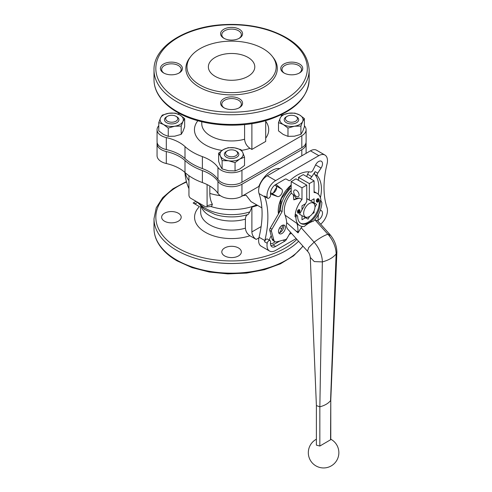 <?xml version="1.0" encoding="UTF-8"?>
<svg xmlns="http://www.w3.org/2000/svg" width="492" height="492" viewBox="0 0 492 492"><rect width="100%" height="100%" fill="white"/><g stroke="black" fill="none" stroke-linecap="round" stroke-linejoin="round"><path stroke-width="0.74" d="M158.775 125.749A14.662 8.462 180 0 0 157.059 129.722A14.662 8.462 180 0 0 166.302 137.588L166.302 149.562A39.096 22.571 180 0 1 184.998 158.547A54.975 31.74 180 0 0 202.384 168.59A39.096 22.571 180 0 1 217.956 179.383A14.662 8.462 180 0 0 241.947 182.243L301.811 147.68A14.662 8.462 180 0 0 306.104 141.696L306.104 129.722A14.662 8.462 180 0 1 301.811 135.706L241.947 170.269A14.662 8.462 180 0 1 217.956 167.409L217.956 179.383M166.302 149.562A14.662 8.462 180 0 1 157.059 141.696L157.059 129.722M157.059 143.689L157.059 155.656A14.662 8.462 180 0 0 166.302 163.522L166.302 151.554A14.662 8.462 180 0 1 157.059 143.689A14.662 8.462 180 0 1 157.157 142.692M166.302 151.554A39.096 22.571 180 0 1 184.998 160.546A54.975 31.74 180 0 0 202.384 170.583A39.096 22.571 180 0 1 217.956 181.376A14.662 8.462 180 0 0 241.947 184.236L301.811 149.673A14.662 8.462 180 0 0 306.104 143.689A14.662 8.462 180 0 0 306.006 142.692M166.302 163.522A39.096 22.571 180 0 1 184.998 172.514L184.998 160.546M279.837 168.498A21.869 12.626 -60 0 0 265.834 175.459A21.869 12.626 -60 0 0 258.774 186.493L241.947 196.203A14.662 8.462 180 0 1 217.956 193.344A39.096 22.571 180 0 0 202.384 182.557A54.975 31.74 180 0 1 184.998 172.514M286.35 179.125L288.822 180.558L286.356 179.131A3.057 1.765 120 0 0 284.825 179.285L275.637 184.586A7.331 4.231 120 0 0 270.569 194.734A2.442 1.408 120 0 1 269.702 197.403A2.442 1.408 120 0 1 267.654 198.239A2.442 1.408 120 0 1 267.187 197.507A12.22 7.054 -60 0 1 275.637 180.595L318.834 155.656A12.22 7.054 -60 0 1 324.941 155.054A12.22 7.054 -60 0 1 327.039 164.014A85.522 49.378 120 0 0 327.039 207.655A12.22 7.054 -60 0 1 320.667 224.198M288.822 180.558A2.442 1.408 120 0 0 290.526 180.078A34.206 19.748 120 0 1 310.593 172.046A2.442 1.408 120 0 0 312.887 170.318L315.606 164.906L321.079 168.067A5.498 3.173 120 0 0 321.368 161.247A5.498 3.173 120 0 0 315.606 164.906M318.226 194.149A34.206 19.748 120 0 0 314.812 174.475L317.401 175.976A34.206 19.748 120 0 1 320.409 197.686M289.899 233.386L290.526 233.749A34.206 19.748 120 0 0 291.59 233.46M290.526 233.749A2.442 1.408 120 0 0 288.822 235.237L286.356 239.518A3.057 1.765 120 0 1 284.825 241.129L275.637 246.437A7.331 4.231 120 0 1 271.978 246.799A7.331 4.231 120 0 1 270.569 242.144A2.442 1.408 120 0 0 270.102 240.588A2.442 1.408 120 0 0 268.386 241.08A2.442 1.408 120 0 0 267.187 243.269A12.22 7.054 -60 0 0 269.53 251.031A12.22 7.054 -60 0 0 275.637 250.422L296.166 238.571M279.776 241.055L273.048 244.936L275.637 246.437M270.914 245.637A7.331 4.231 120 0 0 273.048 244.936M178.325 213.214A9.772 5.646 180 0 1 181.185 217.206A9.772 5.646 180 0 1 171.413 222.851A9.772 5.646 180 0 1 161.64 217.206A9.772 5.646 180 0 1 167.674 211.99A9.772 5.646 180 0 1 178.325 213.214M238.491 247.956A9.772 5.646 180 0 1 241.357 251.947A9.772 5.646 180 0 1 231.584 257.587A9.772 5.646 180 0 1 221.806 251.947A9.772 5.646 180 0 1 227.839 246.732A9.772 5.646 180 0 1 238.491 247.956M324.941 155.054L316.565 150.214A12.22 7.054 120 0 0 310.452 150.823L267.261 175.761A12.22 7.054 120 0 0 259.056 193.59A85.522 49.378 120 0 1 259.056 237.23L264.844 240.576A85.522 49.378 120 0 0 264.844 196.929A12.22 7.054 120 0 1 264.598 196.013A2.442 1.408 120 0 0 265.065 196.745L267.654 198.239M270.102 240.588L267.507 239.094A2.442 1.408 120 0 0 265.791 239.579A2.442 1.408 120 0 0 264.598 241.775L267.187 243.269M314.812 174.475A2.442 1.408 120 0 1 315.157 171.628L317.752 173.129A2.442 1.408 120 0 0 317.401 175.976M317.752 173.129L321.079 168.067M318.029 220.164A5.498 3.173 120 0 0 322.088 215.41A5.498 3.173 120 0 0 321.368 210.625A5.498 3.173 120 0 0 321.079 210.49L320.335 210.219M315.157 171.628L311.83 176.69A4.274 2.466 120 0 1 310.04 178.51M308.785 171.831L307.574 174.236A4.274 2.466 120 0 0 306.897 176.696M264.844 240.576A12.22 7.054 120 0 0 264.598 241.775M270.502 192.766L277.463 196.536L270.803 194.094A5.498 3.173 120 0 1 270.514 193.965A5.498 3.173 120 0 1 270.465 193.934M275.926 184.42L276.276 184.623A5.498 3.173 120 0 0 276.012 184.438A5.498 3.173 120 0 0 275.95 184.408M276.276 184.623L281.713 189.168A4.274 2.466 120 0 1 281.51 193.965A4.274 2.466 120 0 1 277.463 196.536M279.745 227.716L281.713 228.854L279.776 232.716M271.24 235.865L270.803 236.523A5.498 3.173 120 0 0 269.413 240.194M270.459 243.3A5.498 3.173 120 0 0 270.514 243.337A5.498 3.173 120 0 0 274.942 241.658A6.107 3.524 120 0 0 277.021 241.793L285.551 239.506A2.442 1.408 120 0 0 287.217 238.023L290.532 232.285M281.713 228.854A4.274 2.466 120 0 0 282.273 225.342M256.203 239.401A6.107 3.524 60 0 1 251.886 231.923L251.886 207.157L249.899 211.849L248.109 214.481C246.375 215.072 245.471 216.621 245.403 219.137L245.403 228.177C245.723 231.437 247.23 233.964 249.918 235.773L256.203 239.401L258.921 237.833M197.218 202.003A6.107 3.524 60 0 1 196.191 203.294A6.107 3.524 60 0 1 193.141 202.993L199.426 206.622A37.017 21.371 0 0 0 205.404 232.316A37.017 21.371 0 0 0 249.918 235.773M259.056 237.23A12.22 7.054 120 0 0 261.154 246.191L269.53 251.031M271.67 193.196A4.274 2.466 120 0 0 275.723 190.619A4.274 2.466 120 0 0 275.926 185.822L274.966 185.023M257.623 205.422L251.886 207.157M207.089 184.555L207.089 205.711A2.442 1.408 60 0 1 206.228 206.941A2.442 1.408 60 0 1 205.361 206.708L190.675 198.227A2.442 1.408 60 0 1 188.946 195.238L188.946 175.699M209.826 186.05L209.826 193.399A37.195 27.527 -38.9 0 0 212.366 204.291L211.591 206.449L206.228 206.941M210.871 206.511A42.761 24.686 0 0 0 216.923 208.104A42.761 24.686 0 0 0 246.24 208.104A42.761 24.686 0 0 0 256.707 204.893M279.8 202.852L281.436 203.793L279.8 202.852M276.602 187.458A21.869 12.626 120 0 0 273.423 192.962M261.867 207.87L251 201.597L246.043 195.183A46.734 26.98 0 0 1 242.796 195.718M166.302 137.588A39.096 22.571 180 0 1 184.998 146.579L184.998 158.547M217.956 167.409A39.096 22.571 180 0 0 202.384 156.616A54.975 31.74 180 0 1 184.998 146.579M304.388 125.749A14.662 8.462 180 0 1 306.104 129.722M281.621 115.577A39.096 22.571 180 0 1 280.735 114.956M178.079 114.082L179.297 113.375M215.17 76.352A23.21 13.401 0 0 0 240.465 79.261A23.21 13.401 0 0 0 254.794 66.881A23.21 13.401 0 0 0 231.584 53.474A23.21 13.401 0 0 0 208.368 66.881A23.21 13.401 0 0 0 215.17 76.352M200.047 85.085A44.594 25.744 0 0 0 256.867 88.086A44.594 25.744 0 0 0 272.291 56.371A44.594 25.744 0 0 0 231.584 41.131A44.594 25.744 0 0 0 190.871 56.371A44.594 25.744 0 0 0 200.047 85.085M190.871 56.371L189.844 57.699A45.719 26.396 0 0 0 199.254 87.139A45.719 26.396 0 0 0 257.507 90.214A45.719 26.396 0 0 0 273.318 57.699L272.291 56.371M163.639 72.964A10.996 6.347 0 0 0 179.186 72.964A10.996 6.347 0 0 0 179.186 63.985A10.996 6.347 0 0 0 163.639 63.985A10.996 6.347 0 0 0 163.639 72.964L163.639 72.964M223.805 38.222A10.996 6.347 0 0 0 239.358 38.222A10.996 6.347 0 0 0 239.358 29.249A10.996 6.347 0 0 0 223.805 29.249A10.996 6.347 0 0 0 223.805 38.222L223.805 38.222M283.976 72.964A10.996 6.347 0 0 0 299.523 72.964A10.996 6.347 0 0 0 299.523 63.985A10.996 6.347 0 0 0 283.976 63.985A10.996 6.347 0 0 0 283.976 72.964L283.976 72.964M223.805 107.699A10.996 6.347 0 0 0 239.358 107.699A10.996 6.347 0 0 0 239.358 98.726A10.996 6.347 0 0 0 223.805 98.726A10.996 6.347 0 0 0 223.805 107.699L223.805 107.699M238.897 107.951A9.772 5.646 0 0 0 241.357 104.212A9.772 5.646 0 0 0 231.584 98.566A9.772 5.646 0 0 0 221.806 104.212A9.772 5.646 0 0 0 224.266 107.951M299.068 73.21A9.772 5.646 0 0 0 301.522 69.47A9.772 5.646 0 0 0 291.75 63.831A9.772 5.646 0 0 0 281.978 69.47A9.772 5.646 0 0 0 284.431 73.21M238.897 38.474A9.772 5.646 0 0 0 241.357 34.735A9.772 5.646 0 0 0 231.584 29.089A9.772 5.646 0 0 0 221.806 34.735A9.772 5.646 0 0 0 224.266 38.474M178.731 73.21A9.772 5.646 0 0 0 181.185 69.47A9.772 5.646 0 0 0 171.413 63.831A9.772 5.646 0 0 0 161.64 69.47A9.772 5.646 0 0 0 164.094 73.21M201.769 121.739L201.769 123.738A29.809 17.208 0 0 0 244.585 139.224L244.585 124.568M244.585 139.224C244.973 143.141 246.781 146.179 250.01 148.338L251.886 149.427L265.705 141.444L265.705 120.595M251.886 123.633L251.886 149.427M304.388 118.59L304.388 126.875L302.654 131.456L300.92 134.347L294.45 136.198L287.98 136.352L283.238 134.464L278.503 130.878L278.503 122.594L283.238 124.488L287.98 128.068L294.45 126.223L300.92 126.063L302.654 121.481L304.388 118.59L299.653 115.011L294.917 113.123L288.441 113.277L281.971 115.122L280.237 118.012L278.503 122.594M300.92 126.063L300.92 134.347M287.98 128.068L287.98 136.352M299.653 115.011A11.605 6.704 180 0 1 302.654 121.481A11.605 6.704 180 0 1 294.45 126.223A11.605 6.704 180 0 1 283.238 124.488A11.605 6.704 180 0 1 280.237 118.012A11.605 6.704 180 0 1 288.441 113.277A11.605 6.704 180 0 1 299.653 115.011M287.193 121.204A6.021 3.475 0 0 0 295.704 121.204A6.021 3.475 0 0 0 295.704 116.29L295.704 116.29A6.021 3.475 0 0 0 287.193 116.29A6.021 3.475 0 0 0 287.193 121.204M296.565 116.795L295.704 116.29L296.565 116.795A7.239 4.182 180 0 1 296.565 122.705A7.239 4.182 180 0 1 286.326 122.705A7.239 4.182 180 0 1 286.326 116.795L287.193 116.29M222.107 168.91L220.373 166.019L218.639 161.438L218.639 153.153L220.373 156.044L222.107 160.626L228.577 160.779L235.053 162.631L235.053 170.915L228.577 170.755L222.107 168.91L222.107 160.626M235.053 162.631L239.788 159.045L244.524 157.157L244.524 165.441L239.788 169.02L235.053 170.915M163.51 134.464L158.775 130.878L158.775 122.594L163.51 124.488L168.252 128.068L168.252 136.352L163.51 134.464M168.252 128.068L174.722 126.223L181.191 126.063L182.926 121.481L184.66 118.59L184.66 126.875L182.926 131.456L181.191 134.347L174.722 136.198L168.252 136.352M244.524 157.157L242.79 152.575L241.055 149.685L234.586 147.84L228.116 147.68L223.374 149.574L218.639 153.153M181.191 126.063L181.191 134.347M184.66 118.59L179.924 115.011L175.189 113.123L168.713 113.277L162.243 115.122L160.509 118.012L158.775 122.594M234.586 147.84A11.605 6.704 180 0 1 242.79 152.575A11.605 6.704 180 0 1 239.788 159.045A11.605 6.704 180 0 1 228.577 160.779A11.605 6.704 180 0 1 220.373 156.044A11.605 6.704 180 0 1 223.374 149.574A11.605 6.704 180 0 1 234.586 147.84M179.924 115.011A11.605 6.704 180 0 1 182.926 121.481A11.605 6.704 180 0 1 174.722 126.223A11.605 6.704 180 0 1 163.51 124.488A11.605 6.704 180 0 1 160.509 118.012A11.605 6.704 180 0 1 168.713 113.277A11.605 6.704 180 0 1 179.924 115.011M227.329 155.767A6.021 3.475 0 0 0 235.84 155.767A6.021 3.475 0 0 0 235.84 150.853L235.84 150.853A6.021 3.475 0 0 0 227.329 150.853A6.021 3.475 0 0 0 227.329 155.767M236.701 151.351L235.84 150.853L236.701 151.351A7.239 4.182 180 0 1 236.701 157.268A7.239 4.182 180 0 1 226.461 157.268A7.239 4.182 180 0 1 226.461 151.351L227.329 150.853M167.458 121.204A6.021 3.475 0 0 0 175.976 121.204A6.021 3.475 0 0 0 175.976 116.29L175.976 116.29A6.021 3.475 0 0 0 167.458 116.29A6.021 3.475 0 0 0 167.458 121.204M176.837 116.795L175.976 116.29L176.837 116.795A7.239 4.182 180 0 1 176.837 122.705A7.239 4.182 180 0 1 166.597 122.705A7.239 4.182 180 0 1 166.597 116.795L167.458 116.29M288.915 190.146L287.297 189.211M281.904 202.28L280.286 201.351M301.977 209.893L305.544 203.614M295.944 217.255L296.805 215.029L297.666 216.259A15.879 9.17 120 0 0 300.956 223.528A15.879 9.17 120 0 0 313.195 219.272A15.879 9.17 120 0 0 320.132 203.288L320.993 201.062L321.86 202.292A18.327 10.578 120 0 1 313.429 221.179C310.409 222.021 307.389 223.768 304.37 226.406A18.327 10.578 120 0 1 299.739 225.643A18.327 10.578 120 0 1 295.944 217.255L295.077 216.757A18.327 10.578 120 0 1 301.99 199.531L301.99 187.827L306.737 185.084L306.737 201.548L305.446 203.786L301.99 205.785L301.99 209.875L299.487 214.211L301.99 215.662L301.99 219.752L305.532 217.704L301.977 215.65M289.985 188.983L288.355 188.036M306.737 198.651L314.099 202.901L314.911 205.711A8.001 4.619 -60 0 1 309.892 216.203A8.001 4.619 -60 0 1 308.386 217.009A8.001 4.619 -60 0 1 303.693 212.728A8.001 4.619 -60 0 1 309.333 203.491A8.001 4.619 -60 0 1 314.911 205.711M306.737 185.084L295.944 178.848L291.19 181.597L291.19 193.301A18.327 10.578 120 0 0 285.059 215.176L296.996 223.485A18.327 10.578 120 0 0 298.872 225.145L299.739 225.643M318.798 198.971L318.361 198.719A1.648 0.953 120 0 0 317.094 199.162A1.648 0.953 120 0 0 316.374 200.822L316.374 201.123A1.648 0.953 120 0 0 316.713 201.874L317.143 202.126A1.648 0.953 120 0 0 318.416 201.683A1.648 0.953 120 0 0 319.136 200.023L319.136 199.727A1.648 0.953 120 0 0 318.798 198.971A1.648 0.953 120 0 0 317.524 199.414A1.648 0.953 120 0 0 316.805 201.068L316.805 201.369A1.648 0.953 120 0 0 317.143 202.126M314.978 207.12L316.59 204.34L314.093 202.901L314.08 198.799L310.63 200.797L309.333 200.047L309.333 183.59L298.533 177.354L303.287 174.611L314.08 180.847L309.333 183.59M312.402 213.737L314.08 212.765L314.08 210.828M308.386 217.009L305.544 217.71L308.035 219.149L309.64 216.369M295.077 216.757L295.944 214.53L296.805 215.029M300.538 223.257A15.879 9.17 120 0 0 312.617 218.473A15.879 9.17 120 0 0 319.265 202.79L320.132 200.564L320.993 201.062M320.975 201.056A18.327 10.578 120 0 0 317.199 193.405A18.327 10.578 120 0 0 314.08 192.55L314.08 180.847M299.468 209.764A1.101 0.633 120 0 0 299.339 209.653A1.101 0.633 120 0 0 299.179 209.598A1.833 1.058 120 0 0 297.549 210.865A0.793 0.455 120 0 0 297.58 211.726L298.011 211.978A0.793 0.455 120 0 0 298.244 212.003L299.474 211.751L299.413 212.243L299.087 211.806M299.413 212.243A1.359 0.781 120 0 1 298.287 212.692A1.359 0.781 120 0 1 298.263 212.679L298.029 213.097A1.833 1.058 120 0 0 298.047 213.11A1.833 1.058 120 0 0 299.61 212.446A0.793 0.455 120 0 0 299.726 211.357A0.793 0.455 120 0 0 299.493 211.332L298.257 211.591L298.244 211.197A1.359 0.781 120 0 1 299.357 210.281A0.732 0.424 120 0 1 299.511 210.318A0.732 0.424 120 0 1 299.665 210.65L299.234 210.404L300.003 210.404A1.101 0.633 120 0 0 299.776 209.9A1.101 0.633 120 0 0 299.616 209.85A1.833 1.058 120 0 0 297.98 211.117A0.793 0.455 120 0 0 298.011 211.978M299.437 211.302A0.793 0.455 120 0 0 299.296 211.111A0.793 0.455 120 0 0 299.056 211.086L298.213 211.283M298.263 212.612L297.832 212.366L297.599 212.845A1.833 1.058 120 0 0 297.617 212.858A1.833 1.058 120 0 0 297.635 212.87M298.084 212.507A1.359 0.781 120 0 0 298.982 211.99M301.99 199.531L299.468 198.079L293.798 199.838L296.375 198.35L299.468 198.079M291.19 193.301L293.281 194.506L293.798 199.838M301.99 187.827L291.19 181.597M296.375 190.275A3.788 2.189 60 0 1 298.847 193.608A3.788 2.189 60 0 1 298.269 196.646A3.788 2.189 60 0 1 294.48 194.457A3.788 2.189 60 0 1 294.48 190.084A3.788 2.189 60 0 1 296.375 190.275M293.281 194.506L296.375 198.35M316.59 204.34L314.099 202.901M309.333 200.047L306.737 198.553M298.533 180.349L298.533 177.354M305.532 217.704L301.99 215.662M314.08 212.765L313.33 212.335M307.531 251.246L307.482 251.191C308.976 252.697 309.911 254.77 310.286 257.408L314.283 261.584L322.352 261.904C328.619 260.219 333.207 257.568 336.128 253.952A20.209 11.667 -120 0 0 327.875 234.229L329.714 234.29L317.617 220.791L314.708 219.795M302.395 226.474L301.153 227.722L298.047 232.876L286.719 222.661C286.153 225.496 286.467 227.63 287.654 229.075L307.482 251.191L308.755 247.488L314.105 242.181C319.4 238.19 323.988 235.539 327.869 234.229L314.917 219.776M330.562 439.854L330.778 400.051L330.778 439.645L319.843 446.041L316.387 445.131L316.393 405.543L310.286 257.525M336.879 251.922L336.128 253.952L330.562 400.636C328.287 403.446 324.714 405.513 319.843 406.822L316.393 405.574M298.047 232.876L298.047 232.058A43.296 24.994 120 0 0 296.996 223.485M286.719 222.661A42.761 24.686 120 0 0 285.059 215.176M318.459 214.364A43.296 24.994 120 0 0 318.023 220.527L318.023 221.246M320.132 203.288L319.265 202.79M317.229 201.48A1.138 0.658 120 0 0 318.342 199.986L318.342 199.684A1.138 0.658 120 0 0 318.281 199.365M318.773 200.232L318.773 199.937A1.138 0.658 120 0 0 318.539 199.414A1.138 0.658 120 0 0 317.66 199.715A1.138 0.658 120 0 0 317.168 200.859L317.168 201.16A1.138 0.658 120 0 0 317.401 201.683A1.138 0.658 120 0 0 318.275 201.376A1.138 0.658 120 0 0 318.773 200.232L318.342 199.986M297.931 212.808L297.494 212.556M291.19 190.533A21.377 12.343 120 0 0 282.119 211.591L271.947 229.21A2.442 1.408 120 0 0 271.504 231.394L273.786 239.924A6.107 3.524 120 0 0 274.942 241.658L273.214 240.662A6.107 3.524 120 0 1 272.058 238.921L273.786 239.924M278.509 231.486A4.889 2.823 120 0 0 279.524 233.725A4.889 2.823 120 0 0 284.407 230.902A4.889 2.823 120 0 0 284.407 225.262A4.889 2.823 120 0 0 280.643 226.572A4.889 2.823 120 0 0 278.509 231.486M291.19 187.809A21.377 12.343 120 0 0 280.391 210.594L282.119 211.591M280.391 210.594L270.219 228.208A2.442 1.408 120 0 0 269.776 230.397L272.058 238.921M278.816 232.95A4.889 2.823 120 0 0 282.679 229.905A4.889 2.823 120 0 0 283.386 225.035M202.384 182.557L202.384 170.583M217.956 193.344L217.956 181.376M241.947 196.203L241.947 184.236M301.811 155.81L301.811 149.673M303.023 246.221L293.558 255.865L280.465 263.817L264.512 269.665L246.615 273.085L227.833 273.89L209.272 272.033L192.028 267.617L177.102 260.889C167.704 255.44 161.062 248.934 157.188 241.369C155.072 237.15 154.014 232.821 154.002 228.38A77.582 44.79 0 0 0 176.726 260.053A77.582 44.79 0 0 0 302.869 246.049M154.002 228.38L154.002 218.7A77.582 44.79 0 0 0 176.726 250.373A77.582 44.79 0 0 0 298.589 241.277M286 239.315L286.356 239.518M283.134 240.151L284.825 241.129M186.56 182.04A75.75 43.733 0 0 0 178.018 248.128A75.75 43.733 0 0 0 296.879 239.37M264.598 196.013L267.187 197.507M278.447 213.958A23.21 13.401 -60 0 1 291.19 185.01M261.129 226.584L251.886 231.923M197.249 202.021L204.574 209.512L215.121 214.506A34.557 19.951 0 0 0 248.042 214.506A34.557 19.951 0 0 0 248.109 214.481L248.042 214.506M201.388 206.991A30.91 17.847 0 0 0 245.403 219.137M200.674 206.314L200.674 212.218A30.91 17.847 0 0 0 245.403 228.177M196.031 201.32L193.141 202.993M310.452 150.823L318.834 155.656M267.261 175.761L275.637 180.595M259.056 193.59L264.844 196.929M307.574 174.236L311.83 176.69M270.803 236.523L271.529 236.935M275.926 185.822L281.713 189.168M270.465 193.903L270.803 194.094M198.325 202.649A36.986 21.353 0 0 0 205.428 208.393A36.986 21.353 0 0 0 249.899 211.849M212.366 204.291L207.089 205.711M185.17 172.674A46.734 26.98 0 0 0 188.946 180.57M261.332 203.135A21.869 12.626 -60 0 1 261.227 202.458M209.826 193.399A46.734 26.98 0 0 0 220.447 195.73M202.384 156.616L202.384 168.59M241.947 170.269L241.947 182.243M301.811 135.706L301.811 147.68M176.726 101.641A77.582 44.79 0 0 0 261.27 111.352A77.582 44.79 0 0 0 309.161 69.969C307.937 52.06 294.505 38.733 268.86 29.975C254.961 25.596 240.139 23.807 224.407 24.6C185.976 26.236 153.338 46.537 154.002 69.969A77.582 44.79 0 0 0 176.726 101.641M178.018 99.396A75.75 43.733 0 0 0 304.745 79.79A75.75 43.733 0 0 0 211.978 26.23A75.75 43.733 0 0 0 178.018 99.396M309.161 79.649C307.937 97.557 294.505 110.885 268.86 119.642C239.813 129.267 200.545 126.1 177.102 112.158C167.704 106.709 161.062 100.202 157.188 92.637C155.072 88.419 154.014 84.089 154.002 79.649A77.582 44.79 0 0 0 176.726 111.315A77.582 44.79 0 0 0 261.27 121.026A77.582 44.79 0 0 0 309.161 79.649L309.161 69.969M197.876 120.718A37.14 21.445 0 0 0 222.003 150.441M241.566 150.374A37.14 21.445 0 0 0 250.01 148.338M265.705 138.19A37.14 21.445 0 0 0 265.705 121.26M301.153 227.722L314.105 242.175A20.209 11.667 -120 0 1 322.352 261.904L319.843 406.822L319.843 446.041M336.885 251.922C336.669 245.416 334.283 239.542 329.714 234.297L329.529 236.24M298.047 232.058L296.202 231.068M316.805 201.068L316.374 200.822M316.805 201.369L316.374 201.123M318.773 199.937L318.342 199.684M299.616 209.85L299.179 209.598M297.98 211.117L297.549 210.865M297.931 212.864L297.494 212.612M298.029 213.097L297.599 212.845M299.493 211.332L299.056 211.086M270.219 228.208L271.947 229.21M269.776 230.397L271.504 231.394M306.104 153.332L306.104 143.689M186.437 181.597L172.963 188.78L162.698 197.661L156.228 207.815L154.002 218.7M278.804 213.35L281.35 198.67L291.19 185.386M184.943 172.464A46.734 46.734 0 0 0 188.946 188.664M154.002 79.649L154.002 69.969M317.199 193.405L314.08 191.603M330.778 400.088L336.885 252.039M316.393 439.215A15.27 15.27 0 0 0 310.243 460.1A15.27 15.27 0 0 0 338.859 452.425A15.27 15.27 0 0 0 330.778 439.208M299.776 209.9L299.339 209.653M298.047 213.11L297.617 212.858M299.726 211.357L299.296 211.111"/></g></svg>
